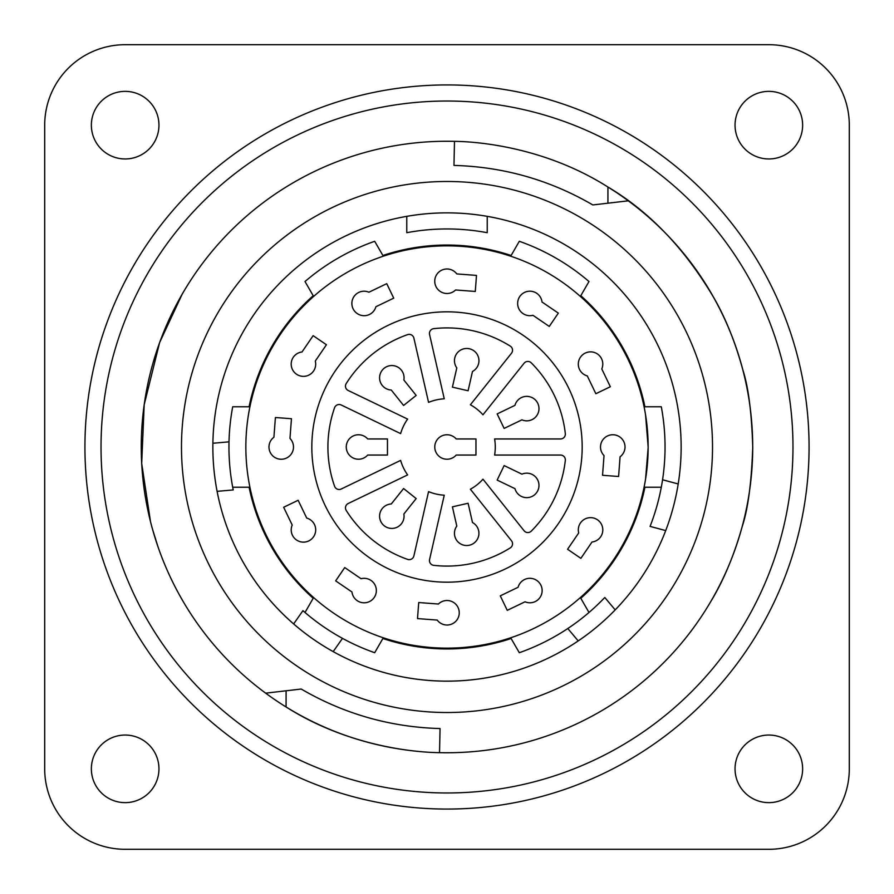 <?xml version="1.0" encoding="UTF-8"?>
<svg xmlns="http://www.w3.org/2000/svg" width="894" height="894" viewBox="0 0 894 894"><rect width="100%" height="100%" fill="white"/><g stroke="black" fill="none" stroke-linecap="round" stroke-linejoin="round"><path stroke-width="1.34" d="M678.2 483.956L662.566 479.776A218.047 218.047 0 0 0 661.303 406.77L644.909 406.77A201.955 201.955 0 0 0 580.798 295.724L588.99 281.521A218.047 218.047 0 0 0 519.313 241.291L511.111 255.494A201.955 201.955 0 0 0 382.889 255.494L374.687 241.291A218.047 218.047 0 0 0 305.01 281.521L313.202 295.724A201.955 201.955 0 0 0 249.091 406.77L232.697 406.77A218.047 218.047 0 0 0 233.222 489.934L217.097 491.342A234.139 234.139 0 0 0 681.139 447A234.139 234.139 0 0 1 447.011 681.139A234.139 234.139 0 0 1 212.861 447.011A234.139 234.139 0 0 1 447 212.861A234.139 234.139 0 0 1 681.139 447A234.139 234.139 0 0 0 487.23 216.348L487.23 232.697A218.047 218.047 0 0 0 406.77 232.697L406.77 216.348A234.139 234.139 0 0 0 217.097 491.342M615.195 609.887L604.791 597.494A218.047 218.047 0 0 1 519.313 652.709L511.111 638.506A201.955 201.955 0 0 1 382.889 638.506L374.687 652.709A218.047 218.047 0 0 1 302.932 610.669L293.645 623.934M802.633 768.84A33.793 33.793 0 0 1 751.943 798.107A33.793 33.793 0 0 1 751.943 739.573A33.793 33.793 0 0 1 802.633 768.84M232.697 487.23L249.091 487.23A201.955 201.955 0 0 0 313.202 598.276L305.01 612.479M588.99 612.479L580.798 598.276A201.955 201.955 0 0 0 644.909 487.23L661.303 487.23M662.566 479.776A218.047 218.047 0 0 1 650.072 526.398L665.706 530.589M578.206 640.92L567.802 628.527M342.48 638.361L333.194 651.614M212.895 443.256L229.009 441.837M158.953 125.16A33.793 33.793 0 0 1 108.263 154.427A33.793 33.793 0 0 1 108.263 95.893A33.793 33.793 0 0 1 158.953 125.16M802.633 125.16A33.793 33.793 0 0 1 751.943 154.427A33.793 33.793 0 0 1 751.943 95.893A33.793 33.793 0 0 1 802.633 125.16M158.953 768.84A33.793 33.793 0 0 1 108.263 798.107A33.793 33.793 0 0 1 108.263 739.573A33.793 33.793 0 0 1 158.953 768.84M125.16 44.7L768.84 44.7A80.46 80.46 0 0 1 849.3 125.16L849.3 768.84A80.46 80.46 0 0 1 768.84 849.3L125.16 849.3A80.46 80.46 0 0 1 44.7 768.84L44.7 125.16A80.46 80.46 0 0 1 125.16 44.7M792.978 447A345.978 345.978 0 0 1 274.011 746.624A345.978 345.978 0 0 1 274.011 147.376A345.978 345.978 0 0 1 792.978 447M415.598 751.128A305.748 305.748 0 0 1 157.713 348.034A305.748 305.748 0 0 1 454.487 141.341C476.245 141.543 544.234 146.605 607.92 187.025A305.748 305.748 0 0 1 742.925 370.138M607.931 203.184L607.931 187.014C649.592 211.755 684.983 248.811 714.094 298.205C725.738 318.42 735.349 342.402 742.925 370.138C748.367 386.834 751.642 412.458 752.748 447L752.748 447C751.496 482.615 748.021 508.988 742.333 526.13C734.298 554.615 724.129 579.189 711.792 599.863M158.104 547.117L152.628 529.617M150.494 521.593L141.699 463.472L144.18 404.758L159.635 342.491L182.22 294.115M265.719 693.152L301.2 689.039C344.134 713.993 390.41 727.168 440.06 728.554L439.535 752.67M454.487 141.319L453.973 165.412C503.613 166.809 549.899 179.985 592.811 204.938L628.292 200.826A305.748 305.748 0 0 1 439.535 752.659C417.789 752.457 349.789 747.406 286.08 706.975L286.091 690.794M712.518 447A265.518 265.518 0 0 1 447.011 712.518A265.518 265.518 0 0 1 181.482 447.011A265.518 265.518 0 0 1 447 181.482A265.518 265.518 0 0 1 712.518 447M487.23 216.348A234.139 234.139 0 0 0 406.77 216.348M334.568 486.247A119.081 119.081 0 0 1 334.568 407.753A4.828 4.828 0 0 1 341.229 404.993L400.624 433.601A48.276 48.276 0 0 1 407.608 419.096L348.213 390.499A4.828 4.828 0 0 1 346.213 383.571A119.081 119.081 0 0 1 407.586 334.635A4.828 4.828 0 0 1 413.888 338.111L428.561 402.378A48.276 48.276 0 0 1 444.251 398.802L429.578 334.535A4.828 4.828 0 0 1 433.746 328.657A119.081 119.081 0 0 1 510.284 346.123A4.828 4.828 0 0 1 511.491 353.231L470.389 404.77A48.276 48.276 0 0 1 482.972 414.805L524.074 363.255A4.828 4.828 0 0 1 531.259 362.852A119.081 119.081 0 0 1 565.321 433.579A4.828 4.828 0 0 1 560.527 438.954L494.606 438.954A48.276 48.276 0 0 1 494.606 455.046L560.527 455.046A4.828 4.828 0 0 1 565.321 460.421A119.081 119.081 0 0 1 531.259 531.148A4.828 4.828 0 0 1 524.074 530.745L482.972 479.195A48.276 48.276 0 0 1 470.389 489.23L511.491 540.769A4.828 4.828 0 0 1 510.284 547.877A119.081 119.081 0 0 1 433.758 565.343A4.828 4.828 0 0 1 429.578 559.465L444.251 495.198A48.276 48.276 0 0 1 428.561 491.622L413.9 555.889A4.828 4.828 0 0 1 407.586 559.376A119.081 119.081 0 0 1 346.213 510.429A4.828 4.828 0 0 1 348.213 503.501L407.608 474.904A48.276 48.276 0 0 1 400.624 460.399L341.229 489.007A4.828 4.828 0 0 1 334.568 486.247M367.702 455.046A12.225 12.225 0 0 1 347.364 452.062A12.225 12.225 0 0 1 367.702 438.954L387.46 438.954L387.46 455.046L367.702 455.046M391.27 390.019A12.225 12.225 0 0 1 380.922 372.25A12.225 12.225 0 0 1 403.853 379.984L416.168 395.427L403.585 405.463L391.27 390.019M456.8 367.903A12.225 12.225 0 0 1 464.243 348.727A12.225 12.225 0 0 1 472.49 371.479L468.098 390.745L452.409 387.158L456.8 367.903M514.955 405.351A12.225 12.225 0 0 1 534.578 399.216A12.225 12.225 0 0 1 521.928 419.845L504.138 428.416L497.153 413.922L514.955 405.351M521.928 474.155A12.225 12.225 0 0 1 538.97 485.677A12.225 12.225 0 0 1 514.955 488.649L497.153 480.078L504.138 465.584L521.928 474.155M472.49 522.521A12.225 12.225 0 0 1 474.099 543.016A12.225 12.225 0 0 1 456.8 526.097L452.409 506.842L468.098 503.255L472.49 522.521M403.853 514.016A12.225 12.225 0 0 1 388.834 528.052A12.225 12.225 0 0 1 391.27 503.981L403.585 488.537L416.168 498.573L403.853 514.016M475.966 455.046L456.208 455.046A12.225 12.225 0 0 1 435.87 452.062A12.225 12.225 0 0 1 456.208 438.954L475.966 438.954L475.966 455.046M620.078 456.789L618.592 476.491L602.545 475.284L604.031 455.582A12.225 12.225 0 0 1 608.535 435.512A12.225 12.225 0 0 1 620.078 456.789M416.917 578.787A135.173 135.173 0 0 1 347.911 355.063A135.173 135.173 0 0 1 576.172 407.161A135.173 135.173 0 0 1 416.917 578.787M375.916 306.72A12.225 12.225 0 0 1 356.281 312.844A12.225 12.225 0 0 1 368.943 292.215L386.744 283.655L393.718 298.149L375.916 306.72M315.291 361.053A12.225 12.225 0 0 1 301.356 376.173A12.225 12.225 0 0 1 302.004 351.979L313.135 335.663L326.433 344.738L315.291 361.053M289.969 438.418A12.225 12.225 0 0 1 285.465 458.488A12.225 12.225 0 0 1 273.922 437.211L275.408 417.509L291.455 418.716L289.969 438.418M306.72 518.084A12.225 12.225 0 0 1 312.844 537.719A12.225 12.225 0 0 1 292.215 525.057L283.655 507.256L298.149 500.282L306.72 518.084M361.053 578.709A12.225 12.225 0 0 1 376.173 592.644A12.225 12.225 0 0 1 351.979 591.996L335.663 580.865L344.738 567.567L361.053 578.709M438.418 604.031A12.225 12.225 0 0 1 458.488 608.535A12.225 12.225 0 0 1 437.211 620.078L417.509 618.592L418.716 602.545L438.418 604.031M518.084 587.28A12.225 12.225 0 0 1 537.719 581.156A12.225 12.225 0 0 1 525.057 601.785L507.256 610.345L500.282 595.851L518.084 587.28M578.709 532.947A12.225 12.225 0 0 1 592.644 517.827A12.225 12.225 0 0 1 591.996 542.021L580.865 558.337L567.567 549.262L578.709 532.947M587.28 375.916A12.225 12.225 0 0 1 581.156 356.281A12.225 12.225 0 0 1 601.785 368.943L610.345 386.744L595.851 393.718L587.28 375.916M532.947 315.291A12.225 12.225 0 0 1 517.827 301.356A12.225 12.225 0 0 1 542.021 302.004L558.337 313.135L549.262 326.433L532.947 315.291M455.582 289.969A12.225 12.225 0 0 1 435.512 285.465A12.225 12.225 0 0 1 456.789 273.922L476.491 275.408L475.284 291.455L455.582 289.969M447 245.85A201.15 201.15 0 0 1 621.196 547.575A201.15 201.15 0 0 1 272.804 547.575A201.15 201.15 0 0 1 447 245.85M645.557 414.816L648.15 447L645.557 414.816M648.15 447.704L645.557 479.184L648.15 447.704M259.282 519.258L261.272 524.242M809.07 447A362.07 362.07 0 0 1 265.965 760.559A362.07 362.07 0 0 1 265.965 133.441A362.07 362.07 0 0 1 809.07 447"/></g></svg>
